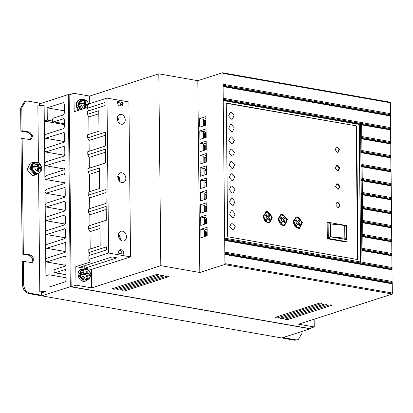 <?xml version="1.0" encoding="UTF-8"?>
<svg xmlns="http://www.w3.org/2000/svg" width="413" height="413" viewBox="0 0 413 413"><rect width="100%" height="100%" fill="white"/><g stroke="black" fill="none" stroke-linecap="round" stroke-linejoin="round"><path stroke-width="0.62" d="M35.585 173.192A5.147 3.949 -107.8 0 1 31.816 169.413A5.147 3.949 -107.8 0 1 32.673 164.142M82.874 274.18L85.956 274.722L85.981 277.03L87.236 277.247L87.21 274.944L90.292 275.481C90.757 280.251 82.507 278.806 82.874 274.18L81.273 274.382L81.258 272.843L82.858 272.647C83.318 270.36 84.541 269.297 86.529 269.452C88.516 269.994 89.766 271.491 90.277 273.948L90.426 274.211L89.941 274.366L89.957 275.905M89.941 274.366L86.224 273.716L87.195 273.406L90.426 274.211M37.258 166.578L36.292 166.888L32.575 166.238A5.545 4.254 -107.8 0 1 35.229 162.49C38.461 161.953 40.582 163.631 41.589 167.513L41.264 167.761L41.279 169.299L40.975 168.762L38.528 168.334L38.554 170.641L37.299 170.419L37.273 168.117L32.591 167.771L32.575 166.238L37.258 166.578L37.237 164.271L38.492 164.493L38.512 166.795L40.959 167.229L41.264 167.761L37.547 167.11L37.521 164.802L38.492 164.493M79.007 110.214A6.334 4.858 -107.8 0 1 76.813 104.102A6.334 4.858 -107.8 0 1 79.864 99.621A6.334 4.858 -107.8 0 1 81.738 99.502A6.334 4.858 -107.8 0 1 82.347 99.657M64.03 118.722L53.597 121.799A1.9 1.131 100 0 1 53.246 121.83A1.9 1.131 100 0 1 52.415 120.328A1.9 1.131 100 0 1 53.556 118.113L63.437 114.933L64.387 113.09L64.294 103.864L63.308 102.641L47.159 107.829L47.288 120.126L44.289 121.092L44.129 105.413L37.857 105.898L38.45 162.805M65.347 269.529L55.177 272.725A1.745 1.038 100 0 1 54.779 272.781A1.745 1.038 100 0 1 54.015 271.408A1.745 1.038 100 0 1 55.141 269.348L65.022 266.173L65.972 264.325L65.899 257.407L64.918 256.184L46.55 262.002L65.76 265.373M87.515 279.586L85.517 281.057L83.643 281.176L78.666 275.337L81.64 268.997L84.118 269.033M81.64 268.997L81.154 269.152A6.334 4.858 72.2 0 0 78.181 275.492A6.334 4.858 72.2 0 0 83.158 281.33A6.334 4.858 72.2 0 0 85.032 281.212L85.517 281.057M121.169 114.375A5.07 3.887 72.2 0 0 119.672 114.468A5.07 3.887 72.2 0 0 117.292 119.538A5.07 3.887 72.2 0 0 121.272 124.21A5.07 3.887 72.2 0 0 122.775 124.117A5.07 3.887 72.2 0 0 125.149 119.047A5.07 3.887 72.2 0 0 121.169 114.375M122.393 231.187A5.07 3.887 72.2 0 0 120.895 231.28A5.07 3.887 72.2 0 0 118.516 236.35A5.07 3.887 72.2 0 0 122.496 241.022A5.07 3.887 72.2 0 0 123.993 240.929A5.07 3.887 72.2 0 0 126.373 235.854A5.07 3.887 72.2 0 0 122.393 231.187M121.783 172.779A5.07 3.887 72.2 0 0 120.281 172.871A5.07 3.887 72.2 0 0 117.906 177.946A5.07 3.887 72.2 0 0 121.887 182.618A5.07 3.887 72.2 0 0 123.384 182.52A5.07 3.887 72.2 0 0 125.764 177.451A5.07 3.887 72.2 0 0 121.783 172.779M38.543 173.068L36.545 174.544L34.671 174.663L29.695 168.824L32.668 162.485L35.151 162.516M32.668 162.485L30.154 163.29L27.181 169.629L32.157 175.468L34.031 175.349L36.545 174.544M81.423 270.386L79.668 275.683L83.627 280.024L84.531 280.055M231.517 131.499L228.719 128.211L230.392 124.649L231.445 124.581L234.243 127.865L232.571 131.432L231.517 131.499M231.647 143.791L228.848 140.508L230.521 136.946L231.574 136.879L234.372 140.162L232.7 143.729L231.647 143.791M231.388 119.202L228.59 115.919L230.263 112.351L231.316 112.284L234.114 115.568L232.442 119.135L231.388 119.202M231.776 156.088L228.978 152.805L230.65 149.238L231.703 149.17L234.501 152.459L232.829 156.021L231.776 156.088M231.905 168.385L229.107 165.102L230.779 161.535L231.832 161.468L234.63 164.756L232.958 168.318L231.905 168.385M232.034 180.682L229.236 177.394L230.908 173.832L231.961 173.765L234.76 177.048L233.087 180.615L232.034 180.682M232.163 192.974L229.365 189.691L231.037 186.129L232.091 186.062L234.889 189.345L233.216 192.912L232.163 192.974M232.292 205.271L229.494 201.988L231.166 198.421L232.22 198.359L235.018 201.642L233.345 205.204L232.292 205.271M232.421 217.568L229.623 214.285L231.295 210.718L232.349 210.651L235.147 213.939L233.474 217.501L232.421 217.568M232.55 229.865L229.752 226.577L231.419 223.015L232.478 222.948L235.276 226.231L233.603 229.798L232.55 229.865M337.942 207.631L335.764 205.075L337.065 202.303L337.886 202.251L340.064 204.802L338.763 207.579L337.942 207.631M338.515 207.636L339.553 204.812L337.406 202.406L336.832 202.396M337.751 189.185L335.573 186.63L336.874 183.857L337.695 183.806L339.868 186.361L338.572 189.133L337.751 189.185M338.324 189.19L339.362 186.366L337.209 183.961L336.636 183.955M337.555 170.739L335.382 168.184L336.683 165.412L337.498 165.36L339.677 167.915L338.376 170.688L337.555 170.739M338.128 170.75L339.166 167.926L337.018 165.515L336.445 165.51M337.364 152.299L335.186 149.743L336.487 146.971L337.307 146.92L339.486 149.47L338.185 152.247L337.364 152.299M337.937 152.304L338.975 149.48L336.822 147.074L336.249 147.064M297.923 228.374L293.261 222.901L296.049 216.959L297.804 216.846L302.471 222.323L299.678 228.265L297.923 228.374M299.435 228.332L301.96 222.328L297.319 217.001L295.806 217.042M282.879 225.735L278.212 220.258L281 214.316L282.755 214.208L287.422 219.68L284.634 225.622L282.879 225.735M284.392 225.694L286.911 219.69L282.275 214.362L280.763 214.404M267.83 223.092L263.169 217.62L265.957 211.678L267.712 211.564L272.379 217.042L269.591 222.984L267.83 223.092M269.343 223.051L271.868 217.047L267.226 211.724L265.719 211.766M34.553 163.517L36.54 164.493M36.143 173.424L34.661 173.506L30.619 168.788L32.994 163.625M298.991 227.656L297.432 227.759L295.471 226.804L295.956 226.649L297.98 223.722L299.559 225.539L300.334 224.481L299.853 224.636L298.248 222.793L300.292 219.835L300.778 219.68L301.857 224.362L299.44 227.511L297.918 227.604L295.956 226.649M283.948 225.013L282.389 225.121L280.427 224.166L280.912 224.011L282.936 221.079L284.516 222.896L285.29 221.838L284.805 221.993L283.204 220.15L285.249 217.197L285.729 217.042L286.813 221.724L284.392 224.868L282.869 224.966L280.912 224.011M268.899 222.375L267.34 222.483L265.378 221.528L265.864 221.373L267.892 218.441L269.472 220.258L270.241 219.2L269.761 219.355L268.156 217.512L270.2 214.554L270.685 214.399L271.764 219.081L269.348 222.23L267.825 222.328L265.864 221.373M390.636 143.91L361.798 138.851L360.699 138.138L390.77 143.409L390.786 157.9L361.948 152.836L360.843 152.123L360.838 151.334L390.91 156.625L390.342 102.223L222.457 72.76L197.801 80.69L158.804 73.844L89.667 96.074L73.984 93.323L69.147 94.876L71.16 286.689L309.399 328.495L314.236 326.941L314.154 319.172M310.271 328.216L310.282 328.805L70.282 286.689L68.269 94.567L69.456 94.778M158.804 73.844L160.812 265.662L91.676 287.887L91.479 269.446L130.549 256.886L128.923 101.959L106.982 98.108L87.267 104.448L87.308 108.211L105.088 102.496L105.119 105.568L87.339 111.283L87.37 114.36L98.769 110.694L98.986 131.138L87.587 134.803L87.618 137.875L105.398 132.16L105.542 145.99L87.763 151.705L87.793 154.782L105.578 149.067L105.723 162.898L87.938 168.612L87.974 171.689L99.373 168.024L99.585 188.467L88.186 192.133L88.217 195.204L106.002 189.49L106.146 203.32L88.361 209.035L88.397 212.112L106.177 206.397L106.322 220.227L88.542 225.942L88.573 229.019L99.972 225.353L100.183 245.797L88.785 249.462L88.821 252.534L106.6 246.819L106.631 249.891L88.852 255.606L88.888 259.374L90.323 262.023L75.801 266.695L75.992 285.135L71.16 286.689M100.003 228.456L90.013 231.672L90.184 249.008L90.013 231.672L88.573 229.019M88.397 212.112L89.838 214.765L89.941 225.493M88.217 195.204L89.652 197.853L89.76 208.586M99.404 171.127L89.414 174.343L89.585 191.678L89.414 174.343L87.974 171.689M105.609 152.17L89.234 157.436L89.337 168.163L89.234 157.436L87.793 154.782M87.618 137.875L89.048 140.523L89.162 151.256M87.37 114.36L88.805 117.008L88.986 134.349M73.984 93.323L74.175 111.763L87.298 107.545M89.667 96.074L89.745 103.648M79.864 99.621L79.384 99.776A6.334 4.858 72.2 0 0 76.328 104.257A6.334 4.858 72.2 0 0 78.522 110.369M197.801 80.69L199.809 272.503L160.812 265.662M205.937 116.626L199.655 118.65L199.742 127.101L206.025 125.082L205.937 116.626M206.195 141.22L199.913 143.239L200 151.695L206.283 149.671L206.195 141.22M206.454 165.809L200.171 167.833L200.259 176.284L206.541 174.265L206.454 165.809M206.712 190.403L200.424 192.422L200.517 200.878L206.799 198.854L206.712 190.403M206.97 214.992L200.682 217.016L200.77 225.467L207.058 223.448L206.97 214.992M224.822 252.121L392.076 281.47L391.958 269.792L224.698 240.443L224.672 238.141L360.585 261.987L359.145 124.427L223.237 100.576L223.211 98.273L390.466 127.622L390.342 115.939L223.087 86.591L224.94 263.654L224.465 264.578L199.809 272.503M223.087 86.591L223.221 86.085L390.481 115.433L390.342 115.939M222.457 72.76L222.948 73.375L223.087 86.585M207.099 227.289L200.811 229.308L200.899 237.764L207.187 235.746L207.099 227.289M206.841 202.7L200.553 204.719L200.646 213.17L206.928 211.151L206.841 202.7M206.583 178.106L200.3 180.125L200.388 188.581L206.67 186.557L206.583 178.106M206.324 153.512L200.042 155.536L200.129 163.987L206.412 161.968L206.324 153.512M206.066 128.923L199.784 130.942L199.871 139.398L206.154 137.374L206.066 128.923M390.342 102.223L390.208 102.723L222.948 73.375M390.786 157.9L390.93 171.885L362.093 166.826L360.993 166.114L360.983 165.319L391.059 170.615L390.92 157.394L360.848 152.118L360.838 151.349L361.922 150.533L390.76 155.593M391.225 199.856L362.387 194.797L361.282 194.084L391.359 199.355L391.369 213.846L362.531 208.782L361.432 208.075L361.421 207.28L391.498 212.571L391.065 171.38L360.993 166.103L360.983 165.334L362.067 164.519L390.905 169.578M392.076 281.47L391.503 213.34L361.432 208.064L361.427 207.295M392.231 282.507L392.102 283.777L224.848 254.429L224.971 253.159L392.231 282.507M314.236 326.941L298.553 324.19L392.35 294.035L392.236 283.272L224.977 253.923M331.68 304.964L331.68 305.429C332.093 304.882 331.257 304.732 329.171 304.99L285.662 318.975C284.067 319.27 287.463 319.863 288.166 319.414L332.011 305.192M285.662 318.975L285.331 319.213M321.65 303.204L321.65 303.669C322.063 303.121 321.226 302.972 319.141 303.23L275.631 317.215C274.036 317.509 277.433 318.103 278.135 317.659L321.98 303.431M275.631 317.215L275.301 317.452M168.68 276.359L168.68 276.824C169.093 276.276 168.256 276.132 166.176 276.385L122.661 290.375C121.066 290.664 124.463 291.263 125.17 290.814L169.01 276.591M122.661 290.375L122.331 290.613M163.662 275.481L163.667 275.946C164.075 275.399 163.238 275.249 161.158 275.507L117.643 289.492C116.053 289.787 119.45 290.38 120.152 289.936L163.997 275.708M117.643 289.492L117.313 289.73M158.649 274.599L158.649 275.063C159.062 274.516 158.225 274.371 156.145 274.624L112.63 288.615C111.035 288.904 114.432 289.503 115.139 289.054L158.979 274.831M112.63 288.615L112.3 288.852M224.465 264.578L392.35 294.035L392.102 283.777M75.992 285.135L91.676 287.887M326.662 304.082L326.668 304.546C327.075 303.999 326.239 303.854 324.159 304.107L280.644 318.098C279.054 318.387 282.451 318.986 283.153 318.537L326.998 304.314M280.644 318.098L280.313 318.335M310.282 328.805L281.702 337.963L41.806 295.868L44.945 294.836L44.914 291.759L41.305 292.136L39.803 291.872L46.075 291.387L45.91 275.703L48.91 274.743L49.039 287.04L65.187 281.847L66.137 279.999L66.039 270.778L65.058 269.55L65.61 269.648M68.269 94.567L39.798 103.746L39.813 105.522M63.865 102.739L63.597 102.615M64.175 132.475L45.538 138.195L44.459 137.199L44.449 136.109L45.497 134.426L63.581 128.613L64.531 126.765L64.459 119.847L63.478 118.624L63.767 118.603M64.49 141.52L45.254 138.2L64.464 141.571M64.32 146.233L45.683 151.948L44.604 150.951L44.594 149.862L45.642 148.184L63.726 142.371L64.676 140.523L64.604 133.606L63.623 132.382L63.912 132.356M64.629 155.273L45.399 151.958L64.609 155.329M64.464 159.991L45.828 165.706L44.749 164.71L44.738 163.62L45.786 161.937L63.87 156.124L64.82 154.276L64.748 147.364L63.762 146.135L64.056 146.114M64.774 169.031L45.544 165.711L64.753 169.082M64.609 173.744L45.972 179.459L44.893 178.462L44.883 177.373L45.931 175.695L64.015 169.882L64.965 168.034L64.893 161.116L63.907 159.893L64.196 159.867M64.918 182.783L45.688 179.469L64.898 182.84M64.753 187.502L46.117 193.217L45.038 192.221L45.027 191.131L46.075 189.453L64.16 183.64L65.109 181.792L65.037 174.875L64.051 173.646L64.34 173.625M65.063 196.542L45.833 193.222L65.042 196.593M64.898 201.255L46.256 206.975L45.182 205.979L45.167 204.889L46.22 203.206L64.299 197.393L65.254 195.545L65.182 188.627L64.196 187.404L64.485 187.383M65.208 210.3L45.977 206.98L65.187 210.351M65.042 215.013L46.401 220.728L45.327 219.731L45.311 218.642L46.364 216.964L64.443 211.151L65.399 209.303L65.321 202.385L64.34 201.162L64.629 201.136M65.352 224.052L46.122 220.738L65.331 224.109M65.182 228.771L46.545 234.486L45.466 233.49L45.456 232.4L46.509 230.717L64.588 224.904L65.538 223.056L65.466 216.144L64.485 214.915L64.774 214.894M65.497 237.811L46.261 234.491L65.476 237.862M65.326 242.524L46.69 248.239L45.611 247.242L45.6 246.153L46.648 244.475L64.733 238.662L65.682 236.814L65.61 229.896L64.629 228.673L64.918 228.647M65.641 251.563L46.406 248.249L65.615 251.62M65.786 265.322L46.834 261.997L45.755 261.001L45.745 259.911L46.793 258.233L64.877 252.42L65.827 250.572L65.755 243.655L64.774 242.426L65.063 242.405M65.471 256.282L65.208 256.163M46.075 291.387L41.775 292.796L41.806 295.868M70.282 286.689L44.945 294.836M42.962 105.361L42.937 102.713M75.801 266.695L91.479 269.446M84.794 268.218L117.091 257.831L112.073 256.953L79.776 267.335L84.794 268.218L84.779 265.729M88.888 259.374L108.604 253.035L130.549 256.886M88.821 252.534L90.24 255.162M106.208 209.499L89.838 214.765L89.951 225.493M106.033 192.592L89.657 197.858L89.771 208.586M105.434 135.263L89.058 140.528L89.172 151.256M88.805 117.008L88.996 134.349M87.308 108.211L88.728 110.839M123.735 252.508L123.74 254.196L118.727 253.267L118.722 251.579L119.868 249.669L121.845 249.86C122.981 250.216 123.611 251.099 123.735 252.508L121.907 253.102C121.783 251.693 121.154 250.81 120.013 250.454L118.763 250.221M120.833 106.064A2.375 1.822 72.2 0 0 121.536 106.017A2.375 1.822 72.2 0 0 122.687 104.086L122.671 102.393L117.659 101.515L117.674 103.204A2.375 1.822 72.2 0 0 119.579 105.842L120.833 106.064M108.604 253.035L106.982 98.108M203.485 125.898L203.413 119.305L199.655 118.65M205.958 118.49L203.413 119.305M203.743 150.492L203.671 143.9L199.913 143.239M206.216 143.084L203.671 143.9M204.001 175.081L203.929 168.489L200.171 167.833M206.474 167.673L203.929 168.489M204.254 199.675L204.187 193.083L200.424 192.422M206.732 192.267L204.187 193.083M204.512 224.264L204.445 217.677L200.682 217.016M206.99 216.856L204.445 217.677M224.94 263.654L392.2 293.003M224.822 252.126L224.971 253.159M227.661 236.742L226.262 103.028L356.656 125.908L358.061 259.622L227.661 236.742M390.208 102.723L390.321 113.632L223.066 84.283L223.221 86.085M204.641 236.561L204.574 229.969L200.811 229.308M207.119 229.153L204.574 229.969M204.383 211.967L204.316 205.38L200.553 204.719M206.861 204.559L204.316 205.38M204.125 187.378L204.058 180.786L200.3 180.125M206.603 179.97L204.058 180.786M203.872 162.784L203.8 156.197L200.042 155.536M206.345 155.376L203.8 156.197M203.614 138.195L203.542 131.602L199.784 130.942M206.087 130.787L203.542 131.602M390.321 113.632L390.471 114.669L223.211 85.321M390.466 127.622L390.621 128.655L223.361 99.306M361.654 124.865L361.778 136.548L360.694 137.364L390.765 142.64L390.491 129.925L361.654 124.865L360.539 124.143L359.279 123.921L359.145 124.427M223.366 100.075L390.626 129.424L390.491 129.925M390.93 171.885L391.204 184.601L361.127 179.309L362.216 178.504L391.054 183.568M391.075 185.871L362.237 180.811L361.138 180.099L391.214 185.37L391.348 198.586L361.277 193.31L362.361 192.494L391.199 197.553M391.369 213.846L391.643 226.561L361.566 221.265L362.655 220.465L391.493 225.524M391.514 227.831L362.676 222.772L361.576 222.049L391.653 227.326L391.787 240.547L361.716 235.271L362.8 234.45L391.638 239.514M391.663 241.817L362.826 236.757L361.721 236.045L391.798 241.316L391.937 254.532L361.865 249.256L362.95 248.44L391.787 253.499M391.808 255.802L362.97 250.743L361.871 250.03L391.942 255.301L392.082 268.517L360.74 263.024L359.279 123.926L360.539 124.143M224.832 239.938L392.092 269.286L391.958 269.792M52.523 121.045L47.288 120.126M47.159 107.829L64.366 110.849M66.08 274.64L55.177 272.725M66.111 277.763L48.91 274.743M64.511 124.638L44.289 121.092L44.449 136.109M38.559 173.062L39.803 291.872M45.91 275.703L45.755 261.001M45.745 259.911L45.611 247.242M45.6 246.153L45.466 233.49M45.456 232.4L45.327 219.731M45.311 218.642L45.182 205.979M45.167 204.889L45.038 192.221M45.027 191.131L44.893 178.462M44.883 177.373L44.749 164.71M44.738 163.62L44.604 150.951M44.594 149.862L44.459 137.199M98.805 113.797L88.81 117.013M80.107 109.858L77.737 105.17L79.652 101.004M120.415 105.986L120.756 104.706L122.687 104.086M122.671 102.393L120.735 103.018L117.664 102.476M119.207 123.157L118.784 119.362L117.333 117.328M120.431 239.963L119.997 236.159L118.557 234.135M119.822 181.56L119.378 177.74L117.948 175.731M356.656 125.908L226.262 103.265M357.57 259.54L356.176 126.063M360.585 261.987L360.735 263.019L224.822 239.168M361.778 136.548L390.615 141.607M361.798 138.851L361.922 150.533M361.948 152.836L362.067 164.519M362.093 166.826L362.216 178.504M362.237 180.811L362.361 192.494M362.387 194.797L362.506 206.479L391.343 211.539M362.531 208.782L362.655 220.465M362.676 222.772L362.8 234.45M362.826 236.757L362.95 248.44M362.97 250.743L363.094 262.425L391.932 267.485M65.977 274.748L66.095 275.874M284.485 337.091L284.49 337.875L295.822 339.863L298.16 339.718L302.006 333.281L301.991 331.469M41.305 292.136L41.336 295.212L30.01 293.225C26.2 292.099 24.083 289.172 23.66 284.438L23.422 261.383L32.24 262.653L34.098 258.688L30.985 255.038L23.34 253.701L22.132 138.422L30.954 139.692L32.808 135.732L29.7 132.083L22.054 130.74L21.812 107.685L25.658 101.247L28.001 101.102L39.328 103.09L39.354 105.583M121.912 253.861L121.907 253.102M120.735 103.018L120.756 104.706M117.209 118.665L117.989 118.025M118.784 119.362L117.498 120.42M118.433 235.451L119.197 234.827M119.997 236.159L118.717 237.212M117.824 177.027L118.577 176.408M119.378 177.74L118.103 178.788M204.389 125.609L204.337 120.648L205.457 121.37L205.989 121.195M204.838 125.464L206.025 124.979M204.647 150.198L204.595 145.237L205.71 145.959L206.242 145.789M205.096 150.053L205.483 149.831M204.905 174.792L204.853 169.831L205.968 170.554L206.5 170.383M205.354 174.647L206.541 174.162M205.163 199.381L205.111 194.42L206.226 195.142L206.758 194.972M205.612 199.236L206.799 198.756M205.421 223.975L205.364 219.014L206.485 219.737L207.016 219.566M205.87 223.831L207.058 223.345M359.289 124.545L360.534 124.148L361.989 263.241L363.094 262.425M346.125 242.044L327.318 238.745L327.148 222.607L328.118 222.297L328.283 238.435L347.09 241.734L346.125 242.044M205.994 236.128L207.187 235.642M206.655 235.813L206.614 232.029L205.493 231.306L207.135 230.779M205.292 211.678L205.24 206.717L206.355 207.44L206.887 207.269M205.741 211.533L206.928 211.048M205.034 187.089L204.982 182.123L206.097 182.845L206.629 182.675M205.483 186.944L206.67 186.459M205.225 162.35L206.412 161.865M205.881 162.035L205.839 158.256L204.724 157.534L206.361 157.007M204.518 137.901L204.466 132.94L205.586 133.662L206.118 133.492M204.967 137.761L206.154 137.276M360.699 138.138L360.688 137.348M361.721 236.045L361.716 235.255M361.576 222.06L361.566 221.265M361.421 207.28L362.506 206.479M361.282 194.084L361.277 193.294M298.16 339.718L294.66 340.24L283.333 338.252L283.323 337.457M283.333 338.252L284.49 337.875M25.658 101.247L24.496 101.619L20.65 108.056L21.812 107.685M22.054 130.74L20.893 131.112L20.65 108.056M30.35 139.8L31.579 135.748L28.538 132.454L20.893 131.112M23.34 253.701L22.178 254.072L20.97 138.799L22.132 138.422M31.636 262.761L32.864 258.703L29.829 255.415L22.178 254.072M23.66 284.438L22.503 284.81L22.261 261.754L23.422 261.383M22.503 284.81C22.921 289.544 25.038 292.471 28.848 293.597L30.01 293.225M41.336 295.212L40.18 295.584L28.848 293.597M118.743 119.28L118.01 119.517L117.209 118.18M117.39 120.023L118.01 119.517M119.94 236.029L119.326 236.231L118.526 234.894M118.608 236.814L119.326 236.231M119.357 177.688L118.526 177.951L117.731 176.619M117.994 178.39L118.526 177.951M205.989 121.463L205.457 121.37L205.493 125.149M206.247 146.052L205.71 145.959L205.751 149.743M206.505 170.646L205.968 170.554L206.01 174.332M206.763 195.235L206.226 195.142L206.268 198.927M207.021 219.83L206.485 219.737L206.526 223.516M327.318 238.745L330.488 236.804L330.354 223.743L335.965 224.729M346.925 225.596L346.652 226.603L347.09 241.734L346.925 225.596L328.118 222.297L330.354 223.743M207.145 231.858L206.614 232.029L207.15 232.127M206.892 207.532L206.355 207.44L206.397 211.224M206.634 182.944L206.097 182.845L206.139 186.63M206.371 158.086L205.839 158.256L206.376 158.349M206.118 133.76L205.586 133.662L205.622 137.446M360.694 137.364L360.699 138.133M361.287 194.079L361.277 193.31M361.576 222.049L361.571 221.28M361.726 236.04L361.716 235.271M87.282 105.893L85.434 105.568L85.46 107.87L84.206 107.654L84.18 105.346L81.098 104.804L79.497 105.005L79.482 103.467L81.082 103.271L84.164 103.808L84.144 101.505L85.398 101.727L85.419 104.03L87.453 104.386M346.791 239.664L330.488 236.804M346.239 226.53L346.652 226.603M295.935 220.124L297.262 221.657L297.747 221.502L296.214 219.742L295.44 220.8L296.993 222.586L294.949 225.539L294.469 225.694L293.395 220.96L295.863 217.847M295.471 226.804L297.499 223.877L297.98 223.722M299.363 225.307L299.853 224.636M280.886 217.486L282.218 219.014L282.699 218.859L281.17 217.099L280.396 218.157L281.95 219.948L279.906 222.901L279.42 223.056L278.352 218.322L280.819 215.209M280.427 224.166L282.451 221.239L282.936 221.079M284.314 222.669L284.805 221.993M265.378 221.528L267.407 218.596L267.892 218.441M269.271 220.026L269.761 219.355M265.843 214.848L267.17 216.376L267.655 216.221L266.122 214.461L265.347 215.519L266.901 217.305L264.862 220.263L264.377 220.418L263.303 215.679L265.771 212.566M346.662 239.488L346.533 226.732L344.705 225.452L344.84 238.208L346.662 239.488L330.942 236.732L330.813 223.975L344.7 225.452L344.834 238.208L330.942 236.732M330.875 236.721L330.612 236.675L330.477 223.918L330.612 236.675L330.875 236.721L330.746 223.965L330.483 223.918L330.617 236.675M297.747 221.502L299.771 218.57L296.291 217.713L293.87 220.857L294.949 225.539M298.248 222.793L298.733 222.638L300.778 219.68M298.733 222.638L300.334 224.481M282.699 218.859L284.727 215.932L281.243 215.07L278.821 218.219L279.906 222.901M283.204 220.15L283.685 219.995L285.729 217.042M283.685 219.995L285.29 221.838M268.156 217.512L268.641 217.357L270.685 214.399M268.641 217.357L270.241 219.2M267.655 216.221L269.679 213.289L266.199 212.432L263.778 215.576L264.862 220.263M87.195 273.406L87.169 271.098L85.914 270.882L85.94 273.184L82.858 272.647M85.419 104.03L84.453 104.339L84.428 102.037L85.398 101.727M84.428 102.037L84.149 101.985M79.482 103.467L83.199 104.122L84.164 103.808M87.272 104.835L84.453 104.339M84.489 107.7L84.469 105.878L85.434 105.568M85.94 273.184L84.975 273.494L81.258 272.843M87.169 271.098L85.919 271.362M86.224 273.716L86.203 271.413M87.21 274.944L86.245 275.254L86.26 277.077M38.512 166.795L37.547 167.11M37.521 164.802L37.242 164.756M37.583 170.471L37.562 168.643L38.528 168.334M80.819 109.631A5.545 4.254 -107.8 0 1 78.516 104.2A5.545 4.254 -107.8 0 1 81.201 100.023L78.351 104.277L80.674 109.677M84.727 280.055A5.545 4.254 -107.8 0 1 80.375 274.944A5.545 4.254 -107.8 0 1 82.977 269.4C78.393 270.561 79.833 279.544 84.582 280.066L86.369 279.952A5.545 4.254 -107.8 0 1 84.727 280.055M36.272 173.377A5.545 4.254 -107.8 0 1 31.915 168.267A5.545 4.254 -107.8 0 1 34.516 162.722C29.772 163.935 31.099 172.846 35.977 173.398L37.908 173.274A5.545 4.254 -107.8 0 1 36.272 173.377M40.975 168.762C40.557 170.59 39.545 171.436 37.934 171.297C36.323 170.868 35.291 169.666 34.831 167.688M41.605 169.072C41.377 171.003 40.386 172.324 38.626 173.042A5.545 4.254 -107.8 0 1 36.984 173.145A5.545 4.254 -107.8 0 1 32.591 167.771M90.607 275.636C90.277 277.686 89.337 278.971 87.788 279.498A5.545 4.254 -107.8 0 1 86.147 279.601A5.545 4.254 -107.8 0 1 81.753 274.227M288.166 319.414L288.16 318.17M278.135 317.659L278.13 316.415M125.17 290.814L125.16 289.57M120.152 289.936L120.147 288.692M115.139 289.054L115.129 287.809M283.153 318.537L283.148 317.292M64.5 123.714L53.597 121.799M120.013 250.454L121.845 249.86M120.591 249.622L119.259 250.056M204.337 120.648L205.973 120.116M204.595 145.237L206.232 144.71M204.853 169.831L206.49 169.304M205.111 194.42L206.748 193.893M205.364 219.014L207.006 218.487M360.874 108.464L360.399 109.388M205.55 236.272L205.493 231.306M205.24 206.717L206.877 206.19M204.982 182.123L206.619 181.596M204.776 162.495L204.724 157.534M204.466 132.94L206.102 132.413M295.822 339.863L294.66 340.24M29.7 132.083L28.538 132.454M30.985 255.038L29.829 255.415M82.239 109.171A5.545 4.254 -107.8 0 1 79.983 104.85M79.967 103.312A5.545 4.254 -107.8 0 1 82.621 99.569A5.545 4.254 -107.8 0 1 84.262 99.466M81.738 272.688A5.545 4.254 -107.8 0 1 84.397 268.946A5.545 4.254 -107.8 0 1 86.033 268.842M81.082 103.271C80.618 98.501 88.872 99.946 88.501 104.572M83.509 108.764L81.098 104.804M34.816 166.15C34.563 162.335 41.13 163.486 40.959 167.229M82.977 269.4L86.178 268.827C88.599 269.477 90.065 271.233 90.592 274.087M87.788 279.498L86.369 279.952M38.626 173.042L37.908 173.274M64.5 123.802L53.246 121.83M66.08 274.764L54.779 272.781M206.283 149.573L205.483 149.826M88.681 103.993L87.2 101.108L85.821 99.972L82.621 99.569L81.201 100.023M295.806 217.868L296.291 217.713M298.955 227.666L299.44 227.511M280.757 215.225L281.243 215.07M283.912 225.023L284.392 224.868M268.863 222.385L269.348 222.23M265.714 212.587L266.199 212.432M35.229 162.49L34.516 162.722"/></g></svg>
